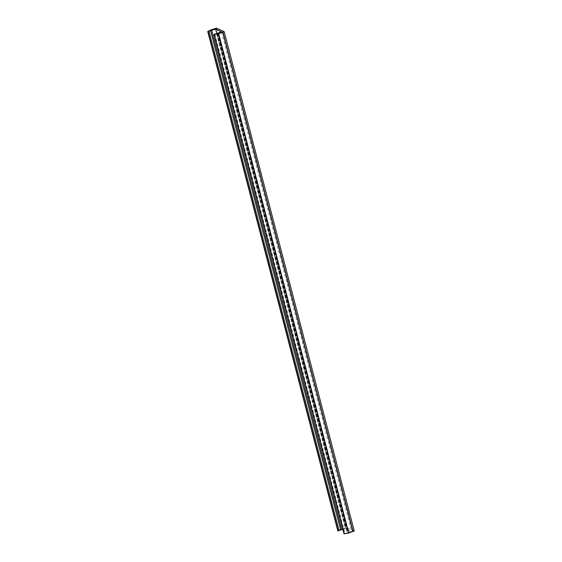 <?xml version="1.0" encoding="UTF-8"?>
<svg xmlns="http://www.w3.org/2000/svg" width="562" height="562" viewBox="0 0 562 562"><rect width="100%" height="100%" fill="white"/><g stroke="black" fill="none" stroke-linecap="round" stroke-linejoin="round"><path stroke-width="0.42" stroke-dasharray="2.81 2.11" d="M216.461 28.1L346.529 527.437L354.257 531.034M344 533.76L351.636 531.181L345.756 528.435L342.869 529.411M337.811 530.872L340.439 529.383L346.529 527.437M215.302 28.704L345.321 527.844M221.569 31.844L351.636 531.181M345.756 528.435L216.89 33.72M215.513 28.634L345.581 527.964M217.585 33.193L347.653 532.523M211.396 30.025L341.457 529.355M217.318 33.636L347.386 532.973M210.371 30.053L340.439 529.383M214.867 34.106L344.935 533.443"/><path stroke-width="0.84" d="M215.253 28.507L210.371 30.053L207.743 31.535L215.689 29.105L221.569 31.844L213.932 34.422L344 533.76L348.426 533.113L354.257 531.034L224.189 31.704L216.461 28.1L215.302 28.704M342.869 529.411L337.811 530.872L207.743 31.535M213.932 34.422L218.358 33.776L224.189 31.704M353.041 531.448L222.974 32.111M216.89 33.72L215.689 29.105M352.781 531.322L222.714 31.992M341.766 529.783L211.705 30.446M348.658 532.713L218.59 33.376M340.614 529.811L210.553 30.481M348.426 533.113L218.358 33.776M339.055 530.697L208.987 31.367M344.309 533.9L214.241 34.563M338.12 531.013L208.052 31.676"/></g></svg>
